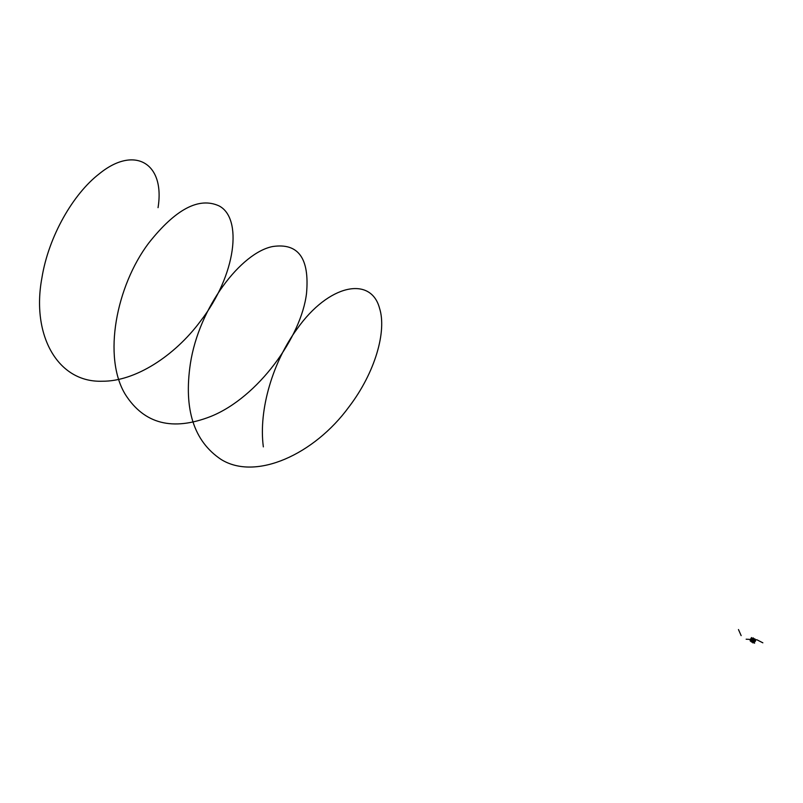<?xml version="1.0" encoding="UTF-8"?>
<svg xmlns="http://www.w3.org/2000/svg" width="803" height="803" viewBox="0 0 803 803"><rect width="100%" height="100%" fill="white"/><g stroke="black" fill="none" stroke-linecap="round" stroke-linejoin="round"><path stroke-width="1.2" d="M746.158 639.208L756.948 639.8L762.85 642.822M741.149 635.625L738.469 629.552M754.639 643.163C752.24 642.601 752.321 641.175 754.88 638.897C756.255 640.613 755.523 641.928 752.692 642.832C752.06 639.931 752.833 638.636 755.001 638.967C754.308 642.32 753.114 643.103 751.437 641.316C752.863 637.723 753.796 637.281 754.228 639.981C751.799 642.962 750.775 642.721 751.146 639.238C753.716 637.02 754.188 637.632 752.562 641.085C749.751 641.908 749.41 640.734 751.548 637.552M263.344 446.88C258.335 409.189 273.391 360.999 297.12 328.879C328.678 284.142 370.886 275.78 379.518 308.161C386.916 330.956 375.352 372.441 348.853 407.031C314.214 454.458 255.655 481.127 221.016 459.396C193.844 441.218 183.616 409.349 190.351 363.799C198.983 307.158 241.191 252.503 272.749 246.521C298.375 242.747 309.637 258.365 306.525 293.376C301.396 336.869 258.175 397.445 210.697 416.486C172.655 431.331 144.229 424.024 125.398 394.584C102.433 357.124 116.284 286.099 148.655 243.158C175.456 209.202 198.883 196.765 218.938 205.849C242.697 217.834 236.504 274.746 200.379 321.31C174.402 356.201 134.974 381.596 102.252 381.224C57.515 382.8 31.287 334.921 41.876 278.089C48.581 236.102 73.434 193.643 99.341 173.759C134.442 145.112 165.288 162.959 158.05 207.656"/></g></svg>
